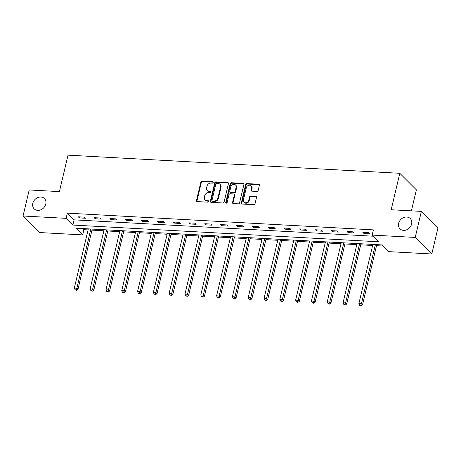 <?xml version="1.0" encoding="UTF-8"?>
<svg xmlns="http://www.w3.org/2000/svg" width="461" height="461" viewBox="0 0 461 461"><rect width="100%" height="100%" fill="white"/><g stroke="black" fill="none" stroke-linecap="round" stroke-linejoin="round"><path stroke-width="0.69" d="M213.172 182.47A0.778 0.645 -45 0 0 212.642 181.715L202.074 181.138A1.112 0.922 -45 0 0 200.84 182.107L196.49 200.512A1.112 0.922 -45 0 0 197.245 201.59L207.807 202.166A0.778 0.645 -45 0 0 208.147 200.731L206.782 200.656A3.567 2.962 -45 0 1 205.036 199.907A3.567 2.962 -45 0 1 204.373 197.21L204.736 195.677A3.567 2.962 -45 0 1 208.689 192.583L210.06 192.658A0.778 0.645 -45 0 0 210.395 191.223L209.029 191.148A3.567 2.962 -45 0 1 207.283 190.399A3.567 2.962 -45 0 1 206.62 187.702L206.983 186.169A3.567 2.962 -45 0 1 210.936 183.069L212.308 183.144A0.778 0.645 -45 0 0 213.172 182.47M213.178 182.17A0.778 0.645 -45 0 0 213.091 182.164L202.523 181.582A1.112 0.922 -45 0 0 201.29 182.55L196.939 200.956A1.112 0.922 -45 0 0 196.968 201.526M208.683 201.192A0.778 0.645 -45 0 0 208.597 201.18L207.231 201.105L206.782 200.656M210.931 191.684A0.778 0.645 -45 0 0 210.844 191.672L209.478 191.597L209.029 191.148M398.638 223.343A7.267 6.028 -45 0 0 399.992 228.84A7.267 6.028 -45 0 0 406.625 229.814A7.267 6.028 -45 0 0 411.61 224.052A7.267 6.028 -45 0 0 410.255 218.56A7.267 6.028 -45 0 0 403.617 217.586A7.267 6.028 -45 0 0 398.638 223.343M32.817 203.341A7.267 6.028 -45 0 0 34.172 208.839A7.267 6.028 -45 0 0 40.81 209.813A7.267 6.028 -45 0 0 45.789 204.05A7.267 6.028 -45 0 0 44.435 198.558A7.267 6.028 -45 0 0 37.796 197.585A7.267 6.028 -45 0 0 32.817 203.341M256.921 191.436A1.112 0.922 -45 0 0 258.154 190.468L259.376 185.305A1.112 0.922 -45 0 0 258.621 184.227L246.889 183.587A1.112 0.922 -45 0 0 245.65 184.556L241.299 202.961A1.112 0.922 -45 0 0 242.054 204.039L253.786 204.678A1.112 0.922 -45 0 0 255.025 203.71L256.5 197.475A1.112 0.922 -45 0 0 255.746 196.398L250.726 196.121A1.112 0.922 -45 0 0 249.487 197.089L248.756 200.183A2.979 2.472 -45 0 1 246.716 202.546A2.979 2.472 -45 0 1 243.99 202.149A2.979 2.472 -45 0 1 243.437 199.89L246.301 187.777A2.979 2.472 -45 0 1 248.341 185.414A2.979 2.472 -45 0 1 251.066 185.812A2.979 2.472 -45 0 1 251.62 188.065L251.141 190.088A1.112 0.922 -45 0 0 251.896 191.165L256.921 191.436M23.05 216.002L29.204 189.955L59.406 191.609L68.021 155.15L399.796 173.29L391.176 209.749L421.371 211.397L415.217 237.438L431.796 253.988L388.727 251.631L382.008 244.924L75.973 228.195L82.692 234.903L39.629 232.546L23.05 216.002L66.119 218.353L72.838 225.06L378.873 241.795L372.148 235.087L415.217 237.438M372.148 235.087L373.381 229.878L67.346 213.143L66.119 218.353M228.443 183.616A1.112 0.922 -45 0 0 227.688 182.539L215.95 181.893A1.112 0.922 -45 0 0 214.717 182.861L210.366 201.267A1.112 0.922 -45 0 0 211.115 202.344L222.853 202.99A1.112 0.922 -45 0 0 224.092 202.022L228.443 183.616M231.416 182.74L243.154 183.386A1.112 0.922 -45 0 1 243.909 184.458L239.559 202.863A1.112 0.922 -45 0 1 238.32 203.831L233.301 203.56A1.112 0.922 -45 0 1 232.546 202.483L234.309 195.015A1.112 0.922 -45 0 0 233.56 193.943L230.223 193.758A1.112 0.922 -45 0 0 228.99 194.726L227.152 202.5A0.778 0.645 -45 0 1 225.757 202.419L230.183 183.709A1.112 0.922 -45 0 1 231.416 182.74L231.866 183.19L243.604 183.83L243.154 183.386M411.402 210.85L416.369 189.834L399.796 173.29M67.346 213.143L74.071 219.851L373.277 236.211M79.419 217.926L85.498 218.26L84.38 217.143L78.301 216.808L79.419 217.926L79.667 216.883M95.225 218.791L101.305 219.125L100.187 218.007L94.107 217.673L95.225 218.791L95.473 217.748M111.038 219.655L117.117 219.989L115.993 218.871L109.914 218.537L111.038 219.655L111.28 218.612M126.844 220.519L132.924 220.854L131.806 219.736L125.72 219.401L126.844 220.519L127.092 219.476M142.651 221.384L148.73 221.718L147.612 220.6L141.533 220.266L142.651 221.384L142.898 220.341M158.457 222.248L164.542 222.582L163.419 221.464L157.339 221.13L158.457 222.248L158.705 221.205M174.27 223.112L180.349 223.447L179.225 222.329L173.146 221.995L174.27 223.112L174.517 222.069M190.076 223.977L196.155 224.311L195.038 223.193L188.958 222.859L190.076 223.977L190.324 222.934M205.883 224.841L211.962 225.175L210.844 224.058L204.765 223.723L205.883 224.841L206.13 223.798M221.695 225.706L227.774 226.04L226.651 224.922L220.571 224.588L221.695 225.706L221.937 224.663M237.501 226.57L243.581 226.904L242.463 225.786L236.384 225.452L237.501 226.57L237.749 225.527M253.308 227.434L259.387 227.769L258.269 226.651L252.19 226.316L253.308 227.434L253.556 226.391M269.12 228.299L275.2 228.633L274.076 227.515L267.997 227.181L269.12 228.299L269.362 227.256M284.927 229.163L291.006 229.497L289.888 228.379L283.809 228.045L284.927 229.163L285.175 228.12M300.733 230.027L306.813 230.362L305.695 229.244L299.615 228.91L300.733 230.027L300.981 228.984M316.54 230.892L322.625 231.226L321.501 230.108L315.422 229.774L316.54 230.892L316.788 229.849M332.352 231.756L338.432 232.09L337.314 230.973L331.228 230.638L332.352 231.756L332.6 230.713M348.159 232.621L354.238 232.955L353.12 231.837L347.041 231.503L348.159 232.621L348.407 231.578M363.965 233.485L370.05 233.819L368.927 232.701L362.847 232.367L363.965 233.485L364.213 232.442M82.796 228.564L83.925 229.693L88.068 229.918M91.969 230.131L103.881 230.782M107.776 230.996L119.687 231.647M123.588 231.86L135.494 232.511M139.395 232.724L151.306 233.375M155.201 233.589L167.113 234.24M171.014 234.453L182.919 235.104M186.82 235.317L198.726 235.969M202.627 236.182L214.538 236.833M218.439 237.046L230.344 237.697M234.246 237.911L246.151 238.562M250.052 238.775L261.963 239.426M265.859 239.639L277.77 240.29M281.671 240.504L293.576 241.155M297.478 241.368L309.389 242.019M313.284 242.232L325.195 242.884M329.096 243.097L341.002 243.748M344.903 243.961L356.808 244.612M360.709 244.826L372.621 245.477M376.522 245.69L383.137 246.053M421.371 211.397L437.95 227.947L431.796 253.988M83.925 229.693L82.692 234.903M74.071 219.851L72.838 225.06M207.283 190.399L207.732 190.848A3.567 2.962 -45 0 0 209.478 191.597M205.036 199.907L205.485 200.356A3.567 2.962 -45 0 0 207.231 201.105M228.408 183.04A1.112 0.922 -45 0 0 228.137 182.982L216.399 182.343A1.112 0.922 -45 0 0 215.166 183.311L210.815 201.716A1.112 0.922 -45 0 0 210.844 202.287M216.705 183.386A0.778 0.645 -45 0 0 215.84 184.066L212.025 200.218A0.778 0.645 -45 0 0 212.55 200.973L213.99 201.054A3.567 2.962 -45 0 0 217.949 197.953L220.56 186.912A3.567 2.962 -45 0 0 219.897 184.216A3.567 2.962 -45 0 0 218.151 183.466L216.705 183.386M212.169 200.812L212.619 201.255A0.778 0.645 -45 0 0 212.999 201.422L212.55 200.973M219.897 184.216L220.341 184.659A3.567 2.962 -45 0 1 221.009 187.356L218.399 198.403A3.567 2.962 -45 0 1 214.44 201.497L212.999 201.422M234.102 194.173L234.551 194.623A1.112 0.922 -45 0 1 234.758 195.464L232.995 202.926A1.112 0.922 -45 0 0 233.024 203.503M231.866 183.19A1.112 0.922 -45 0 0 230.633 184.158L226.207 202.869A0.778 0.645 -45 0 0 226.201 203.163M236.141 187.27A2.979 2.472 -45 0 0 235.588 185.017A2.979 2.472 -45 0 0 232.863 184.619A2.979 2.472 -45 0 0 230.817 186.982L229.809 191.252A1.112 0.922 -45 0 0 230.563 192.329L233.894 192.508A1.112 0.922 -45 0 0 235.133 191.54L236.141 187.27L236.591 187.719A2.979 2.472 -45 0 0 236.032 185.466L235.588 185.017M230.016 192.093L230.465 192.542A1.112 0.922 -45 0 0 231.013 192.773L230.563 192.329M236.591 187.719L235.583 191.989A1.112 0.922 -45 0 1 234.344 192.957L231.013 192.773M251.066 185.812L251.516 186.261A2.979 2.472 -45 0 1 252.069 188.514L251.591 190.531A1.112 0.922 -45 0 0 251.62 191.102M243.99 202.149L244.439 202.592A2.979 2.472 -45 0 0 247.159 202.996A2.979 2.472 -45 0 0 249.205 200.633L248.756 200.183M256.466 196.899A1.112 0.922 -45 0 0 256.195 196.841L251.17 196.57A1.112 0.922 -45 0 0 249.937 197.539L249.205 200.633M259.347 184.734A1.112 0.922 -45 0 0 259.07 184.677L247.332 184.037A1.112 0.922 -45 0 0 246.099 185.005L241.748 203.405A1.112 0.922 -45 0 0 241.777 203.981M88.316 228.869L74.325 288.062L76.86 288.2L77.978 289.318L92.217 229.082M76.117 289.848L75.103 289.79L76.561 290.297L76.117 289.848L76.86 288.2L90.852 229.008M75.103 289.79L74.325 288.062M77.978 289.318L76.561 290.297M104.128 229.734L90.137 288.926L92.667 289.064L93.79 290.182L108.03 229.947M91.923 290.712L90.909 290.655L92.373 291.156L91.923 290.712L92.667 289.064L106.658 229.872M90.909 290.655L90.137 288.926M93.79 290.182L92.373 291.156M119.935 230.598L105.944 289.79L108.473 289.929L109.597 291.047L123.836 230.811M107.73 291.577L106.716 291.519L108.179 292.02L107.73 291.577L108.473 289.929L122.47 230.736M106.716 291.519L105.944 289.79M109.597 291.047L108.179 292.02M135.741 231.462L121.75 290.655L124.286 290.793L125.404 291.911L139.643 231.676M123.542 292.441L122.528 292.383L123.986 292.885L123.542 292.441L124.286 290.793L138.277 231.601M122.528 292.383L121.75 290.655M125.404 291.911L123.986 292.885M151.554 232.327L137.557 291.519L140.092 291.657L141.21 292.775L155.449 232.54M139.349 293.305L138.335 293.248L139.798 293.749L139.349 293.305L140.092 291.657L154.083 232.465M138.335 293.248L137.557 291.519M141.21 292.775L139.798 293.749M167.36 233.191L153.369 292.383L155.899 292.522L157.022 293.64L171.262 233.404M155.155 294.17L154.141 294.112L155.605 294.614L155.155 294.17L155.899 292.522L169.896 233.329M154.141 294.112L153.369 292.383M157.022 293.64L155.605 294.614M183.167 234.055L169.175 293.248L171.711 293.386L172.829 294.504L187.068 234.269M170.968 295.034L169.953 294.977L171.411 295.478L170.968 295.034L171.711 293.386L185.702 234.194M169.953 294.977L169.175 293.248M172.829 294.504L171.411 295.478M198.979 234.92L184.982 294.112L187.518 294.251L188.635 295.368L202.875 235.133M186.774 295.899L185.76 295.841L187.224 296.342L186.774 295.899L187.518 294.251L201.509 235.058M185.76 295.841L184.982 294.112M188.635 295.368L187.224 296.342M214.786 235.784L200.794 294.977L203.324 295.115L204.448 296.233L218.687 235.997M202.581 296.763L201.566 296.705L203.03 297.207L202.581 296.763L203.324 295.115L217.321 235.923M201.566 296.705L200.794 294.977M204.448 296.233L203.03 297.207M230.592 236.649L216.601 295.841L219.136 295.979L220.254 297.097L234.493 236.862M218.387 297.627L217.379 297.57L218.837 298.071L218.387 297.627L219.136 295.979L233.128 236.787M217.379 297.57L216.601 295.841M220.254 297.097L218.837 298.071M246.399 237.513L232.407 296.705L234.943 296.844L236.061 297.962L250.3 237.726M234.2 298.492L233.185 298.434L234.649 298.935L234.2 298.492L234.943 296.844L248.934 237.651M233.185 298.434L232.407 296.705M236.061 297.962L234.649 298.935M262.211 238.377L248.22 297.57L250.749 297.708L251.873 298.826L266.112 238.591M250.006 299.356L248.992 299.298L250.456 299.8L250.006 299.356L250.749 297.708L264.741 238.516M248.992 299.298L248.22 297.57M251.873 298.826L250.456 299.8M278.018 239.242L264.026 298.434L266.562 298.572L267.68 299.69L281.919 239.455M265.813 300.22L264.804 300.163L266.262 300.664L265.813 300.22L266.562 298.572L280.553 239.38M264.804 300.163L264.026 298.434M267.68 299.69L266.262 300.664M293.824 240.106L279.833 299.298L282.368 299.437L283.486 300.555L297.725 240.319M281.625 301.085L280.611 301.027L282.069 301.529L281.625 301.085L282.368 299.437L296.36 240.244M280.611 301.027L279.833 299.298M283.486 300.555L282.069 301.529M309.636 240.97L295.639 300.163L298.175 300.301L299.293 301.419L313.538 241.184M297.431 301.949L296.417 301.892L297.881 302.393L297.431 301.949L298.175 300.301L312.166 241.109M296.417 301.892L295.639 300.163M299.293 301.419L297.881 302.393M325.443 241.835L311.452 301.027L313.981 301.166L315.105 302.283L329.344 242.048M313.238 302.814L312.224 302.756L313.687 303.257L313.238 302.814L313.981 301.166L327.978 241.973M312.224 302.756L311.452 301.027M315.105 302.283L313.687 303.257M341.249 242.699L327.258 301.892L329.794 302.03L330.912 303.148L345.151 242.912M329.05 303.678L328.036 303.62L329.494 304.122L329.05 303.678L329.794 302.03L343.785 242.838M328.036 303.62L327.258 301.892M330.912 303.148L329.494 304.122M357.062 243.564L343.065 302.756L345.6 302.894L346.718 304.012L360.957 243.777M344.857 304.542L343.843 304.485L345.306 304.986L344.857 304.542L345.6 302.894L359.592 243.702M343.843 304.485L343.065 302.756M346.718 304.012L345.306 304.986M372.868 244.428L358.877 303.62L361.407 303.759L362.53 304.877L376.77 244.641M360.663 305.407L359.649 305.349L361.113 305.85L360.663 305.407L361.407 303.759L375.404 244.566M359.649 305.349L358.877 303.62M362.53 304.877L361.113 305.85M213.091 182.164L212.642 181.715M208.597 201.18L208.147 200.731M210.844 191.672L210.395 191.223M196.939 200.956L196.49 200.512M201.29 182.55L200.84 182.107M202.523 181.582L202.074 181.138M210.815 201.716L210.366 201.267M215.166 183.311L214.717 182.861M216.399 182.343L215.95 181.893M228.137 182.982L227.688 182.539M214.44 201.497L213.99 201.054M218.399 198.403L217.949 197.953M221.009 187.356L220.56 186.912M232.995 202.926L232.546 202.483M234.758 195.464L234.309 195.015M226.207 202.869L225.757 202.419M230.633 184.158L230.183 183.709M234.344 192.957L233.894 192.508M235.583 191.989L235.133 191.54M251.591 190.531L251.141 190.088M252.069 188.514L251.62 188.065M249.937 197.539L249.487 197.089M251.17 196.57L250.726 196.121M256.195 196.841L255.746 196.398M241.748 203.405L241.299 202.961M246.099 185.005L245.65 184.556M247.332 184.037L246.889 183.587M259.07 184.677L258.621 184.227"/></g></svg>
